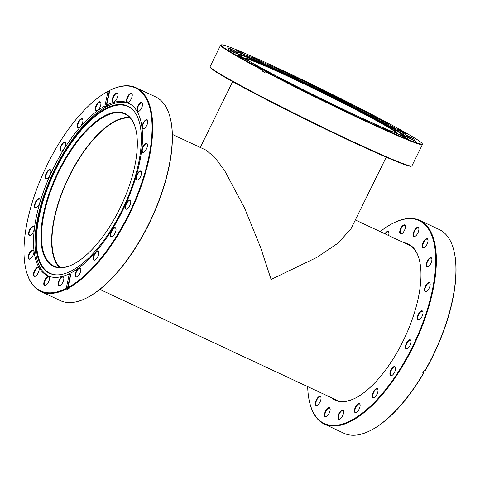 <?xml version="1.0" encoding="UTF-8"?>
<svg xmlns="http://www.w3.org/2000/svg" width="480" height="480" viewBox="0 0 480 480"><rect width="100%" height="100%" fill="white"/><g stroke="black" fill="none" stroke-linecap="round" stroke-linejoin="round"><path stroke-width="0.72" d="M130.188 118.002A83.34 35.31 -64.9 0 0 69.3 176.364A83.34 35.31 -64.9 0 0 60.24 267.564M172.344 134.394L206.136 150.198L214.686 157.254L224.604 170.562L244.584 208.098L260.49 247.206L271.122 279.462L316.926 257.376L338.094 243.09L350.97 228.816L386.22 157.176M403.818 242.652A86.232 36.534 115.1 0 1 419.442 260.28A86.232 36.534 115.1 0 1 403.026 341.19A86.232 36.534 115.1 0 1 354.864 398.358A86.232 36.534 115.1 0 1 331.314 397.668M333.42 398.652A85.788 36.348 -64.9 0 0 335.694 399.96A85.788 36.348 -64.9 0 0 355.086 398.25M307.68 386.61A112.014 47.454 -64.9 0 0 309.624 402.36A112.014 47.454 -64.9 0 0 412.398 346.902A112.014 47.454 -64.9 0 0 434.772 247.176A112.014 47.454 -64.9 0 0 393.51 222.996A112.014 47.454 -64.9 0 0 380.184 231.6M393.51 222.996L393.96 222.774A112.458 47.646 115.1 0 1 419.682 220.386A112.458 47.646 115.1 0 1 412.926 347.172A112.458 47.646 115.1 0 1 324.396 424.116A112.458 47.646 115.1 0 1 309.744 402.846L309.624 402.36M421.974 316.524A4.998 2.118 115.1 0 1 419.178 319.836A4.998 2.118 115.1 0 1 417.336 318.762A4.998 2.118 115.1 0 1 418.338 314.31A4.998 2.118 115.1 0 1 422.928 311.832A4.998 2.118 115.1 0 1 421.974 316.524M422.964 312.024A4.668 1.98 -64.9 0 0 422.406 311.316A4.668 1.98 -64.9 0 0 418.734 314.508A4.668 1.98 -64.9 0 0 418.452 319.77A4.668 1.98 -64.9 0 0 419.352 319.746M429.144 288.228A4.998 2.118 115.1 0 1 426.354 291.54A4.998 2.118 115.1 0 1 424.512 290.46A4.998 2.118 115.1 0 1 425.508 286.008A4.998 2.118 115.1 0 1 430.098 283.536A4.998 2.118 115.1 0 1 429.144 288.228M430.14 283.728A4.668 1.98 -64.9 0 0 429.582 283.02A4.668 1.98 -64.9 0 0 425.904 286.212A4.668 1.98 -64.9 0 0 425.622 291.474A4.668 1.98 -64.9 0 0 426.528 291.45M426.978 244.332A4.998 2.118 115.1 0 1 424.188 247.65A4.998 2.118 115.1 0 1 422.346 246.57A4.998 2.118 115.1 0 1 423.342 242.118A4.998 2.118 115.1 0 1 427.932 239.64A4.998 2.118 115.1 0 1 426.978 244.332M427.974 239.838A4.668 1.98 -64.9 0 0 427.41 239.124A4.668 1.98 -64.9 0 0 423.738 242.322A4.668 1.98 -64.9 0 0 423.456 247.584A4.668 1.98 -64.9 0 0 424.362 247.554M430.872 263.352A4.998 2.118 115.1 0 1 428.076 266.664A4.998 2.118 115.1 0 1 426.234 265.59A4.998 2.118 115.1 0 1 427.236 261.138A4.998 2.118 115.1 0 1 431.826 258.66A4.998 2.118 115.1 0 1 430.872 263.352M431.862 258.852A4.668 1.98 -64.9 0 0 431.304 258.144A4.668 1.98 -64.9 0 0 427.632 261.336A4.668 1.98 -64.9 0 0 427.35 266.598A4.668 1.98 -64.9 0 0 428.25 266.574M417.852 233.034A4.998 2.118 115.1 0 1 415.062 236.352A4.998 2.118 115.1 0 1 413.214 235.272A4.998 2.118 115.1 0 1 414.216 230.82A4.998 2.118 115.1 0 1 418.806 228.342A4.998 2.118 115.1 0 1 417.852 233.034M418.842 228.54A4.668 1.98 -64.9 0 0 418.284 227.826A4.668 1.98 -64.9 0 0 414.612 231.024A4.668 1.98 -64.9 0 0 414.33 236.286A4.668 1.98 -64.9 0 0 415.236 236.256M404.382 230.562A4.998 2.118 115.1 0 1 401.592 233.88A4.998 2.118 115.1 0 1 399.744 232.8A4.998 2.118 115.1 0 1 400.746 228.348A4.998 2.118 115.1 0 1 405.336 225.87A4.998 2.118 115.1 0 1 404.382 230.562M405.372 226.062A4.668 1.98 -64.9 0 0 404.814 225.354A4.668 1.98 -64.9 0 0 401.142 228.546A4.668 1.98 -64.9 0 0 400.86 233.808A4.668 1.98 -64.9 0 0 401.766 233.784M320.004 402.042A4.998 2.118 115.1 0 1 317.208 405.36A4.998 2.118 115.1 0 1 315.366 404.28A4.998 2.118 115.1 0 1 316.368 399.828A4.998 2.118 115.1 0 1 320.952 397.35A4.998 2.118 115.1 0 1 320.004 402.042M320.994 397.548A4.668 1.98 -64.9 0 0 320.436 396.834A4.668 1.98 -64.9 0 0 316.764 400.032A4.668 1.98 -64.9 0 0 316.482 405.294A4.668 1.98 -64.9 0 0 317.382 405.264M329.13 413.34A4.998 2.118 115.1 0 1 326.34 416.658A4.998 2.118 115.1 0 1 324.498 415.578A4.998 2.118 115.1 0 1 325.494 411.126A4.998 2.118 115.1 0 1 330.084 408.648A4.998 2.118 115.1 0 1 329.13 413.34M330.12 408.846A4.668 1.98 -64.9 0 0 329.562 408.132A4.668 1.98 -64.9 0 0 325.89 411.33A4.668 1.98 -64.9 0 0 325.608 416.592A4.668 1.98 -64.9 0 0 326.514 416.562M342.6 415.818A4.998 2.118 115.1 0 1 339.81 419.13A4.998 2.118 115.1 0 1 337.962 418.05A4.998 2.118 115.1 0 1 338.964 413.598A4.998 2.118 115.1 0 1 343.554 411.126A4.998 2.118 115.1 0 1 342.6 415.818M343.59 411.318A4.668 1.98 -64.9 0 0 343.032 410.61A4.668 1.98 -64.9 0 0 339.36 413.802A4.668 1.98 -64.9 0 0 339.078 419.064A4.668 1.98 -64.9 0 0 339.984 419.04M359.094 409.224A4.998 2.118 115.1 0 1 356.298 412.536A4.998 2.118 115.1 0 1 354.456 411.456A4.998 2.118 115.1 0 1 355.458 407.004A4.998 2.118 115.1 0 1 360.048 404.532A4.998 2.118 115.1 0 1 359.094 409.224M360.084 404.724A4.668 1.98 -64.9 0 0 359.526 404.016A4.668 1.98 -64.9 0 0 355.854 407.208A4.668 1.98 -64.9 0 0 355.572 412.47A4.668 1.98 -64.9 0 0 356.478 412.446M376.998 394.206A4.998 2.118 115.1 0 1 374.202 397.524A4.998 2.118 115.1 0 1 372.36 396.444A4.998 2.118 115.1 0 1 373.362 391.992A4.998 2.118 115.1 0 1 377.946 389.514A4.998 2.118 115.1 0 1 376.998 394.206M377.988 389.712A4.668 1.98 -64.9 0 0 377.43 388.998A4.668 1.98 -64.9 0 0 373.758 392.196A4.668 1.98 -64.9 0 0 373.476 397.458A4.668 1.98 -64.9 0 0 374.376 397.428M394.554 372.24A4.998 2.118 115.1 0 1 391.764 375.558A4.998 2.118 115.1 0 1 389.922 374.478A4.998 2.118 115.1 0 1 390.918 370.026A4.998 2.118 115.1 0 1 395.508 367.548A4.998 2.118 115.1 0 1 394.554 372.24M395.55 367.746A4.668 1.98 -64.9 0 0 394.992 367.032A4.668 1.98 -64.9 0 0 391.314 370.23A4.668 1.98 -64.9 0 0 391.032 375.486A4.668 1.98 -64.9 0 0 391.938 375.462M410.052 345.474A4.998 2.118 115.1 0 1 407.262 348.786A4.998 2.118 115.1 0 1 405.42 347.706A4.998 2.118 115.1 0 1 406.416 343.254A4.998 2.118 115.1 0 1 411.006 340.782A4.998 2.118 115.1 0 1 410.052 345.474M411.048 340.974A4.668 1.98 -64.9 0 0 410.49 340.266A4.668 1.98 -64.9 0 0 406.812 343.458A4.668 1.98 -64.9 0 0 406.53 348.72A4.668 1.98 -64.9 0 0 407.436 348.696M453.936 250.824L454.056 251.316A112.014 47.454 115.1 0 1 432.732 356.412A112.014 47.454 115.1 0 1 425.316 370.392L425.082 370.38A112.458 47.646 -64.9 0 0 432.528 356.34A112.458 47.646 -64.9 0 0 453.936 250.824A112.458 47.646 -64.9 0 0 439.284 229.554L419.682 220.386M384.894 233.802A4.998 2.118 115.1 0 1 388.842 232.464A4.998 2.118 115.1 0 1 388.548 235.512M324.396 424.116L343.998 433.284A112.458 47.646 -64.9 0 0 369.714 430.896A112.458 47.646 -64.9 0 0 423.438 373.218L422.712 372.876A112.458 47.646 -64.9 0 0 424.35 370.038L425.082 370.38M423.438 373.218L423.678 373.23A112.014 47.454 115.1 0 1 370.17 430.674L369.714 430.896M423.678 373.23L422.994 372.384M388.878 232.656A4.668 1.98 -64.9 0 0 388.32 231.948A4.668 1.98 -64.9 0 0 385.302 233.994M419.502 260.526A85.788 36.348 -64.9 0 0 408.384 244.542A85.788 36.348 -64.9 0 0 405.918 243.636M170.286 118.158L170.4 118.65A112.014 47.454 115.1 0 1 151.338 219.03A112.014 47.454 115.1 0 1 86.514 298.008L86.064 298.23A112.458 47.646 -64.9 0 0 151.146 218.94A112.458 47.646 -64.9 0 0 170.286 118.158A112.458 47.646 -64.9 0 0 155.628 96.888L136.026 87.72A112.458 47.646 115.1 0 1 142.29 183.06A112.458 47.646 115.1 0 1 68.298 288.114L69.03 288.456A112.458 47.646 115.1 0 1 67.23 289.386L66.498 289.044A112.458 47.646 115.1 0 1 58.152 292.272A112.458 47.646 115.1 0 1 40.74 291.45A112.458 47.646 115.1 0 1 26.088 270.18L25.968 269.694A112.014 47.454 -64.9 0 0 66.216 288.48L66.498 289.044M40.74 291.45L60.342 300.618A112.458 47.646 -64.9 0 0 77.754 301.446A112.458 47.646 -64.9 0 0 86.064 298.23M128.064 102.372A4.998 2.118 115.1 0 1 126.888 98.496A4.998 2.118 115.1 0 1 130.758 93.24A4.998 2.118 115.1 0 1 132.18 94.224A4.998 2.118 115.1 0 1 131.328 98.7A4.998 2.118 115.1 0 1 128.436 102.228A4.998 2.118 115.1 0 1 128.064 102.372M132.222 94.416A4.668 1.98 -64.9 0 0 131.664 93.708A4.668 1.98 -64.9 0 0 130.938 93.672A4.668 1.98 -64.9 0 0 127.578 97.836A4.668 1.98 -64.9 0 0 127.71 102.162A4.668 1.98 -64.9 0 0 128.43 102.198A4.668 1.98 -64.9 0 0 128.61 102.132M138.372 111.558A4.998 2.118 115.1 0 1 137.19 107.682A4.998 2.118 115.1 0 1 141.06 102.426A4.998 2.118 115.1 0 1 142.482 103.41A4.998 2.118 115.1 0 1 141.63 107.892A4.998 2.118 115.1 0 1 138.738 111.42A4.998 2.118 115.1 0 1 138.372 111.558M142.524 103.602A4.668 1.98 -64.9 0 0 141.966 102.894A4.668 1.98 -64.9 0 0 141.24 102.858A4.668 1.98 -64.9 0 0 137.88 107.022A4.668 1.98 -64.9 0 0 138.012 111.348A4.668 1.98 -64.9 0 0 138.732 111.384A4.668 1.98 -64.9 0 0 138.912 111.324M143.28 152.454A4.998 2.118 115.1 0 1 142.104 148.572A4.998 2.118 115.1 0 1 145.968 143.322A4.998 2.118 115.1 0 1 147.396 144.3A4.998 2.118 115.1 0 1 146.544 148.782A4.998 2.118 115.1 0 1 143.652 152.31A4.998 2.118 115.1 0 1 143.28 152.454M147.432 144.498A4.668 1.98 -64.9 0 0 146.874 143.784A4.668 1.98 -64.9 0 0 146.154 143.754A4.668 1.98 -64.9 0 0 142.794 147.912A4.668 1.98 -64.9 0 0 142.92 152.244A4.668 1.98 -64.9 0 0 143.64 152.274A4.668 1.98 -64.9 0 0 143.826 152.214M143.61 128.814A4.998 2.118 115.1 0 1 142.434 124.938A4.998 2.118 115.1 0 1 146.298 119.682A4.998 2.118 115.1 0 1 147.726 120.666A4.998 2.118 115.1 0 1 146.874 125.148A4.998 2.118 115.1 0 1 143.982 128.676A4.998 2.118 115.1 0 1 143.61 128.814M147.768 120.858A4.668 1.98 -64.9 0 0 147.204 120.15A4.668 1.98 -64.9 0 0 146.484 120.114A4.668 1.98 -64.9 0 0 143.124 124.278A4.668 1.98 -64.9 0 0 143.25 128.604A4.668 1.98 -64.9 0 0 143.976 128.64A4.668 1.98 -64.9 0 0 144.156 128.58M137.406 180.15A4.998 2.118 115.1 0 1 136.23 176.274A4.998 2.118 115.1 0 1 140.094 171.018A4.998 2.118 115.1 0 1 141.522 172.002A4.998 2.118 115.1 0 1 140.67 176.484A4.998 2.118 115.1 0 1 137.778 180.012A4.998 2.118 115.1 0 1 137.406 180.15M141.564 172.194A4.668 1.98 -64.9 0 0 141 171.486A4.668 1.98 -64.9 0 0 140.28 171.45A4.668 1.98 -64.9 0 0 136.92 175.614A4.668 1.98 -64.9 0 0 137.046 179.94A4.668 1.98 -64.9 0 0 137.772 179.976A4.668 1.98 -64.9 0 0 137.952 179.916M126.57 209.208A4.998 2.118 115.1 0 1 125.394 205.326A4.998 2.118 115.1 0 1 129.258 200.076A4.998 2.118 115.1 0 1 130.686 201.054A4.998 2.118 115.1 0 1 129.834 205.536A4.998 2.118 115.1 0 1 126.942 209.064A4.998 2.118 115.1 0 1 126.57 209.208M130.722 201.252A4.668 1.98 -64.9 0 0 130.164 200.538A4.668 1.98 -64.9 0 0 129.444 200.508A4.668 1.98 -64.9 0 0 126.084 204.666A4.668 1.98 -64.9 0 0 126.21 208.998A4.668 1.98 -64.9 0 0 126.93 209.028A4.668 1.98 -64.9 0 0 127.116 208.968M111.828 236.772A4.998 2.118 115.1 0 1 110.646 232.89A4.998 2.118 115.1 0 1 114.516 227.64A4.998 2.118 115.1 0 1 115.938 228.618A4.998 2.118 115.1 0 1 115.092 233.1A4.998 2.118 115.1 0 1 112.194 236.628A4.998 2.118 115.1 0 1 111.828 236.772M115.98 228.816A4.668 1.98 -64.9 0 0 115.422 228.102A4.668 1.98 -64.9 0 0 114.702 228.072A4.668 1.98 -64.9 0 0 111.342 232.23A4.668 1.98 -64.9 0 0 111.468 236.562A4.668 1.98 -64.9 0 0 112.188 236.592A4.668 1.98 -64.9 0 0 112.368 236.532M94.62 260.148A4.998 2.118 115.1 0 1 93.444 256.266A4.998 2.118 115.1 0 1 97.308 251.016A4.998 2.118 115.1 0 1 98.736 251.994A4.998 2.118 115.1 0 1 97.884 256.476A4.998 2.118 115.1 0 1 94.992 260.004A4.998 2.118 115.1 0 1 94.62 260.148M98.778 252.192A4.668 1.98 -64.9 0 0 98.214 251.478A4.668 1.98 -64.9 0 0 97.494 251.448A4.668 1.98 -64.9 0 0 94.134 255.606A4.668 1.98 -64.9 0 0 94.26 259.938A4.668 1.98 -64.9 0 0 94.986 259.968A4.668 1.98 -64.9 0 0 95.166 259.908M76.638 277.044A4.998 2.118 115.1 0 1 75.462 273.168A4.998 2.118 115.1 0 1 79.326 267.912A4.998 2.118 115.1 0 1 80.754 268.896A4.998 2.118 115.1 0 1 79.902 273.378A4.998 2.118 115.1 0 1 77.01 276.9A4.998 2.118 115.1 0 1 76.638 277.044M80.79 269.088A4.668 1.98 -64.9 0 0 80.232 268.38A4.668 1.98 -64.9 0 0 79.512 268.344A4.668 1.98 -64.9 0 0 76.152 272.508A4.668 1.98 -64.9 0 0 76.278 276.834A4.668 1.98 -64.9 0 0 77.004 276.87A4.668 1.98 -64.9 0 0 77.184 276.81M59.64 285.81A4.998 2.118 115.1 0 1 58.458 281.934A4.998 2.118 115.1 0 1 62.328 276.678A4.998 2.118 115.1 0 1 63.75 277.662A4.998 2.118 115.1 0 1 62.904 282.144A4.998 2.118 115.1 0 1 60.006 285.672A4.998 2.118 115.1 0 1 59.64 285.81M63.792 277.854A4.668 1.98 -64.9 0 0 63.234 277.146A4.668 1.98 -64.9 0 0 62.508 277.11A4.668 1.98 -64.9 0 0 59.154 281.274A4.668 1.98 -64.9 0 0 59.28 285.6A4.668 1.98 -64.9 0 0 60 285.636A4.668 1.98 -64.9 0 0 60.18 285.576M45.282 285.594A4.998 2.118 115.1 0 1 44.106 281.712A4.998 2.118 115.1 0 1 47.97 276.462A4.998 2.118 115.1 0 1 49.398 277.44A4.998 2.118 115.1 0 1 48.546 281.922A4.998 2.118 115.1 0 1 45.654 285.45A4.998 2.118 115.1 0 1 45.282 285.594M49.44 277.638A4.668 1.98 -64.9 0 0 48.882 276.924A4.668 1.98 -64.9 0 0 48.156 276.894A4.668 1.98 -64.9 0 0 44.796 281.052A4.668 1.98 -64.9 0 0 44.922 285.384A4.668 1.98 -64.9 0 0 45.648 285.414A4.668 1.98 -64.9 0 0 45.828 285.354M34.98 276.402A4.998 2.118 115.1 0 1 33.804 272.526A4.998 2.118 115.1 0 1 37.668 267.27A4.998 2.118 115.1 0 1 39.096 268.254A4.998 2.118 115.1 0 1 38.244 272.736A4.998 2.118 115.1 0 1 35.352 276.258A4.998 2.118 115.1 0 1 34.98 276.402M39.138 268.446A4.668 1.98 -64.9 0 0 38.58 267.738A4.668 1.98 -64.9 0 0 37.854 267.702A4.668 1.98 -64.9 0 0 34.494 271.866A4.668 1.98 -64.9 0 0 34.62 276.192A4.668 1.98 -64.9 0 0 35.346 276.228A4.668 1.98 -64.9 0 0 35.526 276.168M29.742 259.146A4.998 2.118 115.1 0 1 28.56 255.27A4.998 2.118 115.1 0 1 32.43 250.014A4.998 2.118 115.1 0 1 33.852 250.998A4.998 2.118 115.1 0 1 33.006 255.48A4.998 2.118 115.1 0 1 30.108 259.002A4.998 2.118 115.1 0 1 29.742 259.146M33.894 251.19A4.668 1.98 -64.9 0 0 33.336 250.482A4.668 1.98 -64.9 0 0 32.61 250.446A4.668 1.98 -64.9 0 0 29.256 254.61A4.668 1.98 -64.9 0 0 29.382 258.936A4.668 1.98 -64.9 0 0 30.102 258.972A4.668 1.98 -64.9 0 0 30.282 258.912M30.072 235.512A4.998 2.118 115.1 0 1 28.89 231.636A4.998 2.118 115.1 0 1 32.76 226.38A4.998 2.118 115.1 0 1 34.188 227.364A4.998 2.118 115.1 0 1 33.336 231.846A4.998 2.118 115.1 0 1 30.438 235.368A4.998 2.118 115.1 0 1 30.072 235.512M34.224 227.556A4.668 1.98 -64.9 0 0 33.666 226.848A4.668 1.98 -64.9 0 0 32.946 226.812A4.668 1.98 -64.9 0 0 29.586 230.976A4.668 1.98 -64.9 0 0 29.712 235.302A4.668 1.98 -64.9 0 0 30.432 235.338A4.668 1.98 -64.9 0 0 30.612 235.278M35.946 207.81A4.998 2.118 115.1 0 1 34.764 203.934A4.998 2.118 115.1 0 1 38.634 198.678A4.998 2.118 115.1 0 1 40.056 199.662A4.998 2.118 115.1 0 1 39.204 204.144A4.998 2.118 115.1 0 1 36.312 207.666A4.998 2.118 115.1 0 1 35.946 207.81M40.098 199.854A4.668 1.98 -64.9 0 0 39.54 199.146A4.668 1.98 -64.9 0 0 38.814 199.11A4.668 1.98 -64.9 0 0 35.46 203.274A4.668 1.98 -64.9 0 0 35.586 207.6A4.668 1.98 -64.9 0 0 36.306 207.636A4.668 1.98 -64.9 0 0 36.486 207.576M46.782 178.758A4.998 2.118 115.1 0 1 45.606 174.876A4.998 2.118 115.1 0 1 49.47 169.626A4.998 2.118 115.1 0 1 50.898 170.61A4.998 2.118 115.1 0 1 50.046 175.086A4.998 2.118 115.1 0 1 47.148 178.614A4.998 2.118 115.1 0 1 46.782 178.758M50.934 170.802A4.668 1.98 -64.9 0 0 50.376 170.094A4.668 1.98 -64.9 0 0 49.656 170.058A4.668 1.98 -64.9 0 0 46.296 174.222A4.668 1.98 -64.9 0 0 46.422 178.548A4.668 1.98 -64.9 0 0 47.142 178.578A4.668 1.98 -64.9 0 0 47.328 178.518M61.524 151.194A4.998 2.118 115.1 0 1 60.348 147.312A4.998 2.118 115.1 0 1 64.212 142.062A4.998 2.118 115.1 0 1 65.64 143.046A4.998 2.118 115.1 0 1 64.788 147.522A4.998 2.118 115.1 0 1 61.896 151.05A4.998 2.118 115.1 0 1 61.524 151.194M65.676 143.238A4.668 1.98 -64.9 0 0 65.118 142.53A4.668 1.98 -64.9 0 0 64.398 142.494A4.668 1.98 -64.9 0 0 61.038 146.658A4.668 1.98 -64.9 0 0 61.164 150.984A4.668 1.98 -64.9 0 0 61.89 151.014A4.668 1.98 -64.9 0 0 62.07 150.954M78.732 127.818A4.998 2.118 115.1 0 1 77.55 123.942A4.998 2.118 115.1 0 1 81.42 118.686A4.998 2.118 115.1 0 1 82.842 119.67A4.998 2.118 115.1 0 1 81.996 124.146A4.998 2.118 115.1 0 1 79.098 127.674A4.998 2.118 115.1 0 1 78.732 127.818M82.884 119.862A4.668 1.98 -64.9 0 0 82.326 119.154A4.668 1.98 -64.9 0 0 81.6 119.118A4.668 1.98 -64.9 0 0 78.246 123.282A4.668 1.98 -64.9 0 0 78.372 127.608A4.668 1.98 -64.9 0 0 79.092 127.644A4.668 1.98 -64.9 0 0 79.272 127.578M96.714 110.916A4.998 2.118 115.1 0 1 95.532 107.04A4.998 2.118 115.1 0 1 99.402 101.784A4.998 2.118 115.1 0 1 100.83 102.768A4.998 2.118 115.1 0 1 99.978 107.25A4.998 2.118 115.1 0 1 97.08 110.778A4.998 2.118 115.1 0 1 96.714 110.916M100.866 102.96A4.668 1.98 -64.9 0 0 100.308 102.252A4.668 1.98 -64.9 0 0 99.588 102.216A4.668 1.98 -64.9 0 0 96.228 106.38A4.668 1.98 -64.9 0 0 96.354 110.706A4.668 1.98 -64.9 0 0 97.074 110.742A4.668 1.98 -64.9 0 0 97.254 110.682M113.712 102.15A4.998 2.118 115.1 0 1 112.536 98.274A4.998 2.118 115.1 0 1 116.4 93.018A4.998 2.118 115.1 0 1 117.828 94.002A4.998 2.118 115.1 0 1 116.976 98.484A4.998 2.118 115.1 0 1 114.084 102.006A4.998 2.118 115.1 0 1 113.712 102.15M117.87 94.194A4.668 1.98 -64.9 0 0 117.306 93.486A4.668 1.98 -64.9 0 0 116.586 93.45A4.668 1.98 -64.9 0 0 113.226 97.614A4.668 1.98 -64.9 0 0 113.352 101.94A4.668 1.98 -64.9 0 0 114.078 101.976A4.668 1.98 -64.9 0 0 114.258 101.916M68.298 288.114L68.016 287.556L71.142 272.826A95.286 40.374 115.1 0 0 133.734 183.768A95.286 40.374 115.1 0 0 128.388 103.104A95.286 40.374 115.1 0 0 113.64 102.402A95.286 40.374 115.1 0 0 106.704 105.072L107.796 105.588A95.286 40.374 -64.9 0 0 105.996 106.512L104.898 106.002A95.286 40.374 115.1 0 0 42.306 195.06A95.286 40.374 115.1 0 0 47.652 275.73A95.286 40.374 115.1 0 0 62.4 276.426A95.286 40.374 115.1 0 0 69.336 273.756L66.216 288.48M68.016 287.556A112.014 47.454 -64.9 0 0 146.904 165.288A112.014 47.454 -64.9 0 0 118.134 87.132A112.014 47.454 -64.9 0 0 109.86 90.33A112.014 47.454 -64.9 0 0 109.824 90.348L110.268 90.126A112.458 47.646 115.1 0 1 110.31 90.108A112.458 47.646 115.1 0 1 118.62 86.898A112.458 47.646 115.1 0 1 136.026 87.72M106.704 105.072L109.824 90.348M25.968 269.694A112.014 47.454 -64.9 0 1 44.316 170.85A112.014 47.454 -64.9 0 1 108.024 91.278L109.2 91.398A112.458 47.646 115.1 0 1 109.65 91.158M108.024 91.278L104.898 106.002M69.336 273.756L70.434 274.272A95.286 40.374 -64.9 0 0 70.884 274.044M109.2 91.398L105.996 106.512M70.434 274.272L67.23 289.386M49.806 276.564A95.148 40.314 115.1 0 1 49.11 276.258A95.148 40.314 115.1 0 1 46.524 188.046A95.148 40.314 115.1 0 1 115.002 103.188A95.148 40.314 115.1 0 1 129.732 103.884A95.148 40.314 115.1 0 1 130.416 104.22M135.12 176.982A92.286 39.102 115.1 0 1 63.756 273.942A92.286 39.102 115.1 0 1 56.07 274.866A92.286 39.102 115.1 0 1 42.012 202.362A92.286 39.102 115.1 0 1 113.376 105.402A92.286 39.102 115.1 0 1 133.122 110.118A92.286 39.102 115.1 0 1 135.12 176.982M133.338 110.352A92.046 39 -64.9 0 0 42.678 202.584A92.046 39 -64.9 0 0 56.388 274.884M72.9 264.426A83.898 35.544 115.1 0 1 66.924 266.706A83.898 35.544 115.1 0 1 53.934 266.094A83.898 35.544 115.1 0 1 51.654 188.31A83.898 35.544 115.1 0 1 112.038 113.49A83.898 35.544 115.1 0 1 125.022 114.102A83.898 35.544 115.1 0 1 135.894 129.726M129.642 117.414A83.898 35.544 -64.9 0 0 122.154 118.218A83.898 35.544 -64.9 0 0 64.218 186.942A83.898 35.544 -64.9 0 0 59.436 267.516M111.792 112.908A84.342 35.736 -64.9 0 0 46.566 201.528A84.342 35.736 -64.9 0 0 66.438 266.946A84.342 35.736 -64.9 0 0 72.672 264.534A84.342 35.736 -64.9 0 0 121.482 205.068A84.342 35.736 -64.9 0 0 135.834 129.48A84.342 35.736 -64.9 0 0 111.792 112.908M411.714 166.044L411.12 166.248A112.014 4.734 -153.8 0 1 347.418 139.554A112.014 4.734 -153.8 0 1 241.404 86.406A112.014 4.734 -153.8 0 1 210.294 67.428L210.09 66.834A112.458 4.758 26.2 0 0 241.326 85.89A112.458 4.758 26.2 0 0 347.76 139.242A112.458 4.758 26.2 0 0 411.714 166.044A112.458 4.758 26.2 0 0 411.894 165.906L422.43 144.492A112.458 4.758 -153.8 0 1 368.136 122.424A112.458 4.758 -153.8 0 1 265.38 71.676L264.99 72.474A112.458 4.758 -153.8 0 1 262.524 71.172L262.92 70.38A112.458 4.758 -153.8 0 1 251.862 64.47A112.458 4.758 -153.8 0 1 220.626 45.192A112.458 4.758 -153.8 0 1 220.806 45.054L221.4 44.85A112.014 4.734 26.2 0 0 263.34 70.074L262.92 70.38M398.058 129.84L396.672 128.994L399.348 130.086L405.636 133.404L398.058 129.84M403.59 132.582L398.568 130.11M407.412 135.828L406.026 134.982L408.702 136.08L414.99 139.398L407.412 135.828M412.944 138.576L407.922 136.104M399.984 135.084L398.598 134.238L401.274 135.33L407.562 138.648L399.984 135.084M405.516 137.832L400.494 135.36M408.078 137.64L406.686 136.794L409.362 137.886L415.656 141.204L408.078 137.64M413.61 140.382L408.582 137.91M383.928 128.424L382.542 127.578L385.218 128.67L391.506 131.988L383.928 128.424M389.46 131.166L384.438 128.694M361.482 118.302L360.09 117.456L362.766 118.548L369.06 121.866L361.482 118.302M367.014 121.044L361.986 118.572M334.836 105.714L333.45 104.862L336.126 105.96L342.414 109.278L334.836 105.714M340.374 108.456L335.346 105.984M306.606 91.884L305.22 91.038L307.896 92.13L314.184 95.448L306.606 91.884M312.144 94.632L307.116 92.16M279.552 78.18L278.166 77.334L280.842 78.426L287.13 81.744L279.552 78.18M285.09 80.922L280.062 78.45M256.326 65.934L254.94 65.082L257.616 66.18L263.904 69.498L256.326 65.934M261.858 68.676L256.836 66.204M239.196 56.34L237.81 55.494L240.486 56.586L246.774 59.91L239.196 56.34M244.728 59.088L239.706 56.616M229.842 50.352L228.45 49.506L231.126 50.598L237.42 53.916L229.842 50.352M235.374 53.094L230.346 50.622M229.176 48.54L227.79 47.694L230.466 48.786L236.754 52.11L229.176 48.54M234.708 51.288L229.686 48.816M237.27 51.096L235.878 50.25L238.56 51.342L244.848 54.66L237.27 51.096M242.802 53.838L237.78 51.366M253.326 57.756L251.934 56.91L254.616 58.002L260.904 61.326L253.326 57.756M258.858 60.504L253.836 58.032M275.772 67.878L274.386 67.032L277.062 68.124L283.35 71.448L275.772 67.878M281.31 70.626L276.282 68.154M302.418 80.472L301.026 79.626L303.702 80.718L309.996 84.036L302.418 80.472M307.95 83.214L302.922 80.742M330.648 94.296L329.256 93.45L331.932 94.542L338.226 97.86L330.648 94.296M336.18 97.038L331.152 94.566M357.702 108L356.31 107.154L358.986 108.246L365.274 111.57L357.702 108M363.234 110.748L358.206 108.276M380.928 120.252L379.542 119.4L382.218 120.498L388.506 123.816L380.928 120.252M386.46 122.994L381.438 120.522M368.754 114.702L369.114 113.97A95.286 4.032 -153.8 0 0 282.132 71.022A95.286 4.032 -153.8 0 0 236.226 52.374A95.286 4.032 -153.8 0 0 262.692 68.706A95.286 4.032 -153.8 0 0 271.878 73.614L263.34 70.074M265.38 71.676L265.8 71.37L274.338 74.916A95.286 4.032 -153.8 0 0 361.314 117.858A95.286 4.032 -153.8 0 0 407.226 136.512A95.286 4.032 -153.8 0 0 380.754 120.174A95.286 4.032 -153.8 0 0 371.574 115.266L371.208 116.004M265.8 71.37A112.014 4.734 26.2 0 0 370.026 122.784A112.014 4.734 26.2 0 0 422.226 143.67L422.43 144.264A112.458 4.758 -153.8 0 1 422.43 144.492M422.226 143.67A112.014 4.734 26.2 0 0 391.116 124.692A112.014 4.734 26.2 0 0 380.106 118.812L371.574 115.266M220.626 45.192L210.09 66.606A112.458 4.758 26.2 0 0 210.09 66.834M377.676 118.002L377.646 117.51A112.014 4.734 26.2 0 0 277.2 67.848A112.014 4.734 26.2 0 0 221.4 44.85M377.646 117.51L369.114 113.97M265.098 72.246L262.524 71.172M238.926 54.912A92.286 3.9 -153.8 0 1 238.608 54.354A92.286 3.9 -153.8 0 1 239.388 54.162A92.286 3.9 -153.8 0 1 261.504 62.616A92.286 3.9 -153.8 0 1 378.606 119.964A92.286 3.9 -153.8 0 1 403.878 135.102A92.286 3.9 -153.8 0 1 404.202 135.834A92.286 3.9 -153.8 0 1 403.566 135.924M403.644 135.93A92.046 3.894 26.2 0 0 349.944 105.714A92.046 3.894 26.2 0 0 261.366 63.3A92.046 3.894 26.2 0 0 238.872 54.852M245.712 58.938A83.898 3.546 -153.8 0 1 292.734 78.522A83.898 3.546 -153.8 0 1 372.918 118.692A83.898 3.546 -153.8 0 1 396.234 133.008M395.244 132.828A84.342 3.564 26.2 0 0 396.678 132.978A84.342 3.564 26.2 0 0 373.386 118.416A84.342 3.564 26.2 0 0 290.604 77.01A84.342 3.564 26.2 0 0 245.46 58.566A84.342 3.564 26.2 0 0 246.45 59.616M232.668 81.624L200.274 147.456M355.32 219.972L410.658 245.85M99.846 289.404L338.154 400.866M109.86 90.33L110.31 90.108M130.302 104.148L129.732 103.884M49.686 276.528L49.11 276.258M403.878 135.102L405.102 136.374M239.388 54.162L237.63 53.97"/></g></svg>
